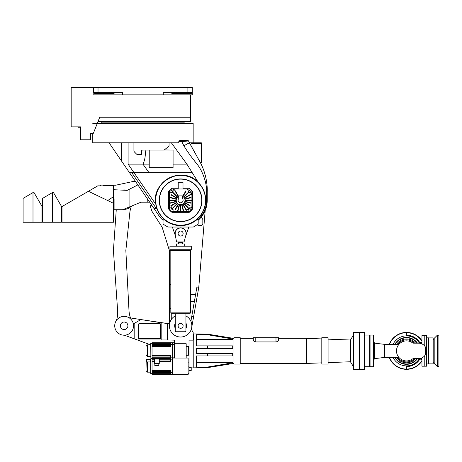 <?xml version="1.0" encoding="UTF-8"?>
<svg xmlns="http://www.w3.org/2000/svg" width="462" height="462" viewBox="0 0 462 462"><rect width="100%" height="100%" fill="white"/><g stroke="black" fill="none" stroke-linecap="round" stroke-linejoin="round"><path stroke-width="0.69" d="M192.284 92.348L192.284 94.86L163.265 94.86L163.265 92.348L192.284 92.348L192.284 87.33L71.171 87.33L71.171 126.859L80.457 126.859L80.457 139.79L90.621 139.79L90.621 133.264L93.382 133.264L99.994 116.568L99.994 94.86M93.636 87.33L93.636 92.348L122.649 92.348L122.649 94.86L93.803 94.86L93.803 92.348M80.457 126.859L78.072 126.859L78.072 127.743L80.457 127.743L80.457 133.264M163.265 94.86L122.649 94.86M94.641 93.601L94.641 92.348L94.641 93.601L97.777 93.601L97.777 92.348M114.085 92.348L114.085 93.601L97.777 93.601M191.28 92.348L191.28 93.601L171.835 93.601L171.835 92.348M190.65 94.86L190.65 117.198L99.746 117.198M182.929 122.846L102.986 122.846M98.106 121.339L190.65 121.339L190.65 117.221L99.74 117.221M101.79 121.339L101.79 122.846L184.124 122.846L184.124 121.339M92.758 133.264L92.758 142.798L178.811 142.798L178.811 141.545L179.995 140.292L187.364 140.292L188.484 140.985L200.733 163.323C203.632 169.161 204.718 172.932 205.971 178.234C207.028 183.864 207.438 188.456 207.219 192.013L207.219 200.283L205.203 210.441A26.605 26.605 0 0 0 207.219 200.283C207.068 208.264 204.037 214.94 198.129 220.31A26.605 26.605 0 0 0 201.357 216.944L202.824 219.485L202.824 223.498A1.883 1.883 0 0 1 200.941 225.381L198.013 225.381L197.291 224.665M206.035 178.511L205.96 178.176M205.261 175.265L205.607 176.634M200.739 163.334L200.508 162.884L201.317 162.884L201.317 143.428L191.568 143.428L191.568 142.798L189.397 142.798L199.723 161.423M199.815 161.585L200.179 162.254L201.317 162.254M197.228 219.427L198.181 220.362L198.181 224.128L193.376 227.015L167.845 227.015L163.04 224.128L163.04 220.362L163.993 219.427A25.352 25.352 0 0 0 197.228 219.427M149.232 164.137L128.107 164.137L155.844 204.383A25.104 25.104 0 0 1 198.4 182.577L186.885 164.137L171.356 142.798M156.884 208.477L155.844 204.383C150.67 181.375 182.998 164.922 198.4 182.577A25.104 25.104 0 0 1 184.765 225.04A25.104 25.104 0 0 1 156.884 208.477L153.979 208.477L158.645 215.304A26.605 26.605 0 0 0 163.092 220.31M197.678 219.872C203.471 214.628 206.445 208.096 206.589 200.283L206.589 192.013C207.068 184.812 203.453 172.534 197.609 164.813C191.903 157.854 187.318 151.496 183.847 145.738L181.751 141.545L181.751 140.292L187.364 140.292A1.253 1.253 0 0 1 188.484 140.985L181.751 141.545L182.38 142.798M169.063 142.798L169.063 145.542L168.607 146.512L164.068 150.081L142.331 150.081A0.629 0.629 0 0 0 141.701 150.71L142.331 150.081M164.068 150.081A0.629 0.629 0 0 0 164.466 149.936L173.077 150.081L173.077 167.648L149.232 167.648L149.232 150.081M186.885 164.137L173.077 164.137M192.215 172.673L131.78 172.673L155.861 207.894L131.78 172.673L129.499 172.673L131.318 172.673M149.012 172.673L142.96 164.137C144.981 159.887 145.709 155.197 145.132 150.081M141.077 154.475L141.701 153.846A0.629 0.629 0 0 1 141.077 154.475L137.451 154.475A1.253 1.253 0 0 1 136.567 154.106L137.451 154.475M133.922 150.941L134.292 151.831A1.253 1.253 0 0 1 133.922 150.941L133.922 142.798M128.107 164.137L128.107 142.798M109.072 142.798L153.979 208.477L155.861 207.894L153.979 208.477M121.656 161.209L121.656 142.798M175.271 235.389L172.378 227.015M185.637 236.117A5.648 5.648 0 0 0 181.543 227.974A5.648 5.648 0 0 0 175.398 235.712M188.843 227.015L185.949 235.389M92.758 123.348L193.162 123.348L193.162 142.798L201.317 142.798L201.317 143.428M191.568 143.428L191.724 142.798L201.317 142.798M136.567 154.106L134.292 151.831M141.701 150.71L141.701 153.846M169.063 145.542A1.253 1.253 0 0 1 168.607 146.512M189.397 142.798L183.847 145.738M182.375 141.493L182.79 141.459M184.199 141.343L184.962 141.28M185.147 141.262L187.07 141.101M188.484 140.985A1.253 1.253 0 0 0 187.364 140.292A1.253 1.253 0 0 1 188.484 140.985M178.101 233.541A2.512 2.512 0 0 0 181.866 235.718A2.512 2.512 0 0 0 181.866 231.37A2.512 2.512 0 0 0 178.101 233.541M180.607 221.431A21.148 21.148 0 0 0 198.926 189.709A21.148 21.148 0 0 0 162.295 189.709A21.148 21.148 0 0 0 180.607 221.431M180.607 225.196A24.913 24.913 0 0 0 202.183 187.826A24.913 24.913 0 0 0 159.032 187.826A24.913 24.913 0 0 0 180.607 225.196M180.607 221.639A21.356 21.356 0 0 0 199.105 189.605A21.356 21.356 0 0 0 162.116 189.605A21.356 21.356 0 0 0 180.607 221.639M178.217 188.236L171.997 188.236A14.807 14.807 0 0 0 168.561 191.672L168.561 208.893A14.807 14.807 0 0 0 171.997 212.329L189.224 212.329A14.807 14.807 0 0 0 192.66 208.893L192.66 191.672A14.807 14.807 0 0 0 189.224 188.236L182.998 188.236M178.725 196.315A4.395 4.395 0 0 0 177.171 203.014A4.395 4.395 0 0 0 184.049 203.014A4.395 4.395 0 0 0 182.49 196.315A4.395 4.395 0 0 1 184.049 203.014A4.395 4.395 0 0 1 177.171 203.014A4.395 4.395 0 0 1 178.725 196.315A4.395 4.395 0 0 0 177.171 203.014A4.395 4.395 0 0 0 184.049 203.014A4.395 4.395 0 0 0 182.49 196.315M191.181 207.813L191.903 206.56L191.903 194.635L190.65 194.635A0.629 0.629 0 0 1 190.021 194.005L190.021 192.752L189.57 192.752A1.253 1.253 0 0 1 188.675 192.377A11.296 11.296 0 0 0 188.519 192.215A1.253 1.253 0 0 1 188.138 191.32L188.138 189.709L186.885 188.987L174.959 188.987L174.959 190.24A0.629 0.629 0 0 1 174.336 190.87L173.077 190.87L173.077 191.32A1.253 1.253 0 0 1 172.701 192.215A11.296 11.296 0 0 0 172.545 192.377A1.253 1.253 0 0 1 171.645 192.752L170.039 192.752L169.311 194.005L169.311 205.931L170.57 205.931A0.629 0.629 0 0 1 171.194 206.56L171.194 207.813L171.645 207.813A1.253 1.253 0 0 1 172.545 208.189A11.296 11.296 0 0 0 172.701 208.35A1.253 1.253 0 0 1 173.077 209.246L173.077 210.851L174.336 211.579L186.255 211.579L186.255 210.326A0.629 0.629 0 0 1 186.885 209.696L188.138 209.696L188.138 209.246A1.253 1.253 0 0 1 188.519 208.35A11.296 11.296 0 0 0 188.675 208.189A1.253 1.253 0 0 1 189.57 207.813L191.181 207.813M190.049 205.515L189.865 205.844L184.644 202.83L184.835 202.506L187.589 204.094L190.049 205.515L189.865 205.844M191.903 194.635L191.181 192.752L190.021 192.752M174.959 188.987L173.077 189.709L173.077 190.87M169.311 205.931L170.039 207.813L171.194 207.813M186.255 211.579L188.138 210.851L188.138 209.696M189.484 192.221A0.814 0.814 0 0 0 190.188 191.002A0.814 0.814 0 0 0 188.779 191.002A0.814 0.814 0 0 0 189.484 192.221M186.885 188.987L189.593 188.987A14.432 14.432 0 0 1 191.903 191.297L191.903 194.005M171.737 192.221A0.814 0.814 0 0 0 172.442 191.002A0.814 0.814 0 0 0 171.027 191.002A0.814 0.814 0 0 0 171.737 192.221M169.311 194.005L169.311 191.297A14.432 14.432 0 0 1 171.627 188.987L174.336 188.987M171.737 209.973A0.814 0.814 0 0 0 172.442 208.749A0.814 0.814 0 0 0 171.027 208.749A0.814 0.814 0 0 0 171.737 209.973M174.336 211.579L171.627 211.579A14.432 14.432 0 0 1 169.311 209.269L169.311 206.56M189.484 209.973A0.814 0.814 0 0 0 190.188 208.749A0.814 0.814 0 0 0 188.779 208.749A0.814 0.814 0 0 0 189.484 209.973M191.903 206.56L191.903 209.269A14.432 14.432 0 0 1 189.593 211.579L186.885 211.579M182.49 198.62L182.49 195.888L178.725 195.888L178.725 198.62A2.512 2.512 0 0 0 178.875 202.096A2.512 2.512 0 0 0 182.346 202.096A2.512 2.512 0 0 0 182.49 198.62M178.217 182.334L182.998 182.334L178.217 182.334L178.217 188.987M191.106 200.092L185.377 200.092L185.377 200.473L191.401 200.473L191.401 200.092L191.106 200.473M190.8 202.818L185.268 201.334L185.17 201.698L190.985 203.257L191.083 202.893L190.702 203.182M188.167 207.571L184.113 203.523L183.847 203.788L188.109 208.05L188.167 207.571L187.901 207.842M186.024 209.28L183.16 204.32L182.831 204.504L185.845 209.725L186.024 209.28L185.695 209.471M183.506 210.377L182.028 204.839L181.664 204.937L183.143 210.476L183.587 210.66L183.143 210.476M180.798 210.782L180.798 205.053L180.423 205.053L180.423 211.076L180.798 211.076L180.423 210.782M178.072 210.476L179.556 204.937L179.192 204.839L177.633 210.66L177.997 210.759L177.708 210.377M175.525 209.471L178.39 204.504L178.061 204.32L176.825 206.456L175.052 209.534L175.375 209.725L175.196 209.28M173.319 207.842L177.368 203.788L177.102 203.523L172.846 207.779L173.111 208.05L173.054 207.571M171.61 205.694L176.571 202.83L176.386 202.506L171.165 205.515L171.356 205.844L171.425 205.371M170.518 203.182L176.051 201.698L175.953 201.334L170.137 202.893L170.23 203.257L170.42 202.818M170.108 200.473L175.843 200.473L175.843 200.092L169.814 200.092L169.814 200.473L170.108 200.092M170.42 197.748L175.953 199.232L176.051 198.868L170.23 197.309L170.137 197.672L170.518 197.384M171.425 195.195L176.386 198.059L176.571 197.736L171.356 194.721L171.165 195.051L171.61 194.872M173.054 192.989L177.102 197.043L177.368 196.777L175.624 195.028L173.111 192.515L172.846 192.781L173.319 192.723M175.196 191.285L178.061 196.246L178.39 196.055L175.375 190.841L175.196 191.285L175.525 191.095M185.695 191.095L182.831 196.055L183.16 196.246L186.169 191.031L185.845 190.841L186.024 191.285M187.901 192.723L183.847 196.777L184.113 197.043L185.863 195.299L188.375 192.781L188.109 192.515L188.167 192.989M189.611 194.872L184.644 197.736L184.835 198.059L187.589 196.471L190.049 195.051L189.865 194.721L189.795 195.195M190.702 197.384L185.17 198.868L185.268 199.232L191.083 197.672L190.985 197.309L190.8 197.748M190.402 301.449L194.381 301.449M171.258 313.623L171.258 319.565A11.232 11.232 0 0 0 169.375 325.791L169.375 250.485L162.156 227.264L151.79 211.03A0.629 0.629 0 0 1 151.721 210.863L150.421 206.347A0.629 0.629 0 0 1 150.912 205.555L151.859 205.376M190.898 321.275L191.742 316.482L193.595 316.811L191.672 327.731A11.232 11.232 0 0 1 191.297 329.239L193.162 332.467L191.297 329.239L193.162 332.467L193.162 340.142L189.016 340.142L189.016 350.138L188.392 350.138M191.742 316.482L196.922 287L198.775 287.324L205.203 210.441M170.819 284.725L169.375 284.725M190.402 294.41L195.622 294.41M193.595 316.811L198.775 287.324M185.943 315.904A11.232 11.232 0 0 1 182.455 336.867A11.232 11.232 0 0 1 175.277 315.904M170.819 308.593L169.375 308.593M183.119 325.791A2.512 2.512 0 0 1 179.354 327.962A2.512 2.512 0 0 1 179.354 323.614A2.512 2.512 0 0 1 183.119 325.791M185.943 323.129A5.96 5.96 0 0 1 185.943 328.453M175.277 328.453A5.96 5.96 0 0 1 175.277 323.129M103.424 185.222L115.685 185.222L133.091 181.485A1.253 1.253 0 0 1 133.351 181.456L135.505 181.456M113.461 196.517L114.091 198.775L113.461 196.517M99.827 185.851A1.253 1.253 0 0 1 100.912 185.222M113.461 188.721L114.027 189.738L127.206 190.367L129.077 189.408L129.077 207.097L122.603 209.76L114.091 209.76L114.091 198.775M129.077 207.097L141.077 202.165L149.665 202.165M111.521 185.222L111.868 185.851M137.52 184.407L137.249 185.222L129.077 189.408M122.124 190.125A10.355 10.355 0 0 1 127.096 190.361M88.398 191.28L62.006 206.56L62.006 222.245L113.461 222.245L113.461 185.851L97.777 185.851L88.398 191.28L113.461 203.297L113.461 197.147M113.461 196.662L107.715 200.537M61.377 222.245L42.556 222.245L42.556 198.4L53.222 192.123L61.377 206.196L61.377 222.245M52.454 192.573L52.454 222.245M61.377 219.739L62.006 219.739L61.377 219.739M61.377 209.696L62.006 209.696M41.926 222.245L23.1 222.245L23.1 198.4L33.766 192.123L41.926 206.196L41.926 222.245M32.998 192.573L32.998 222.245M41.926 219.739L42.556 219.739M41.926 209.696L42.556 209.696M123.562 209.367A9.101 9.101 0 0 0 130.925 206.341M130.515 317.943A25.104 25.104 0 0 1 128.99 310.551L125.843 250.485L129.799 212.872A25.104 25.104 0 0 1 131.485 206.11M116.233 209.76A25.104 25.104 0 0 1 116.176 211.036L113.421 250.485L117.637 310.799A25.104 25.104 0 0 1 116.464 320.333M127.899 325.791A3.765 3.765 0 0 0 122.251 322.528A3.765 3.765 0 0 0 122.251 329.048A3.765 3.765 0 0 0 127.899 325.791M190.402 312.861L189.894 313.738L171.327 313.738L170.819 312.861L190.402 312.861L190.402 250.612L170.819 250.612L169.941 249.734L191.28 249.734L191.28 246.217L169.941 246.217L169.941 249.734M190.402 250.612L191.28 249.734M185.943 313.738L185.943 331.121L185.314 331.751L175.901 331.751L175.277 331.121L175.277 313.738M176.53 246.217L176.53 243.959L184.69 243.959L184.69 246.217M178.667 243.959L178.667 242.325L182.554 242.325L182.554 243.959M186.007 232.369A5.521 5.521 0 0 0 175.213 232.369L175.213 234.725L176.553 241.949L184.072 241.949L185.943 234.973A5.521 5.521 0 0 0 186.007 234.713L186.007 232.369M186.192 346.373L189.016 346.373L186.192 346.373M186.192 346.494L188.392 346.494L188.392 355.284L186.192 355.284L188.392 355.284M188.392 351.64L189.016 351.64L189.016 373.29L188.138 373.29M174.336 340.142L167.429 339.968L174.336 340.142L174.336 358.044M189.016 362.843L188.138 362.843M174.336 357.161L172.453 357.161L172.453 374.295L172.955 374.295L172.955 358.044L188.138 358.044L188.138 374.67L185.632 374.67L185.632 374.295M172.955 359.049L172.453 359.049L172.453 374.295L170.57 374.295L170.57 372.412L172.955 372.412M175.589 374.295L175.589 374.67L173.077 374.67L173.077 374.295M174.336 343.734L186.192 343.734L186.192 358.044M193.162 333.882L193.786 333.882L193.786 367.896L191.216 367.896M189.016 367.365L191.216 367.365L191.216 370.53L189.016 370.53M150.676 344.866L137.376 339.968L161.157 339.968L161.157 322.742L167.429 323.51L167.429 339.968L161.157 339.968L167.429 339.968L167.429 323.51A12.549 12.549 0 0 0 169.375 323.302A12.549 12.549 0 0 1 167.429 323.51L140.916 319.571L134.171 323.464L134.171 338.79L137.376 339.968L161.157 339.968L161.157 322.742L140.916 319.571L134.171 323.464L134.171 338.79L124.399 335.198M172.955 340.142L172.955 342.729M128.944 317.7L140.916 319.571M114.72 325.791A9.413 9.413 0 0 0 128.84 333.939A9.413 9.413 0 0 0 128.84 317.637A9.413 9.413 0 0 0 114.72 325.791M172.955 359.863L170.57 359.863L170.57 361.619L159.275 361.619M188.138 374.295L172.955 374.295M174.336 342.729L172.453 342.729L172.453 359.049L170.57 359.049L170.57 359.863M174.336 344.617L172.453 344.617L172.453 357.161L170.57 357.161L170.57 359.049L152.056 359.049L152.056 358.42L170.57 358.42M159.898 338.715A0.629 0.629 0 0 0 160.528 338.086L160.528 324.284A0.629 0.629 0 0 0 159.898 323.654L139.195 323.654A0.629 0.629 0 0 0 138.565 324.284L138.565 338.086A0.629 0.629 0 0 0 139.195 338.715L159.898 338.715L139.195 338.715M134.171 338.79L137.376 339.968M160.528 338.086L160.528 324.284M138.565 324.284L138.565 338.086M159.898 323.654L139.195 323.654M193.162 332.467L193.162 340.142L189.016 340.142M170.57 374.295L152.056 374.295L152.056 370.657L170.57 370.657L170.57 372.412M152.056 370.657L152.056 361.619L154.377 361.619M152.056 361.619L152.056 360.995L154.377 360.995M159.275 360.995L170.57 360.995M152.056 360.995L152.056 359.806L154.377 359.806M159.275 359.806L170.57 359.806M152.056 359.806L152.056 359.049M150.739 359.609L150.739 373.666L170.57 373.666M152.056 372.47L170.57 372.47M152.056 371.286L170.57 371.286M150.739 360.66L150.341 360.66M146.194 361.463L145.969 370.657L145.969 346.373L145.992 354.955L145.969 346.373L145.969 354.649L147.476 356.364L150.739 356.364M146.067 361.758L145.992 362.064M152.056 358.42L150.866 358.42L152.056 358.42L152.056 343.358L150.739 343.358L150.866 359.049L145.969 359.049M170.57 343.358L152.056 343.358L152.056 342.729L170.57 342.729L170.57 346.373L152.056 346.373M152.056 355.405L170.57 355.405L170.57 357.161M170.57 344.617L172.453 344.617L172.453 342.729L170.57 342.729M152.056 357.218L170.57 357.218M152.056 356.035L170.57 356.035M152.056 345.743L170.57 345.743M152.056 344.56L170.57 344.56M146.027 359.049L146.027 359.609L150.82 359.609L150.82 359.049M150.341 361.937L146.367 361.937L150.341 361.937L150.341 359.609M159.275 359.049L159.275 363.496L154.377 363.496L154.377 359.049M158.812 365.638L154.839 365.638L158.812 365.638L158.812 363.496M359.39 333.379L359.39 369.404L359.39 333.379M364.535 333.379L364.535 369.404L353.557 369.404L353.557 332.374L364.535 332.374L364.535 333.379M364.535 335.077L369.681 335.077L369.681 366.701L364.535 366.701M232.692 338.219L207.502 334.136L207.502 334.707L232.692 338.987L232.692 338.219L207.502 334.136L193.786 333.945M193.786 367.833L207.502 367.648L232.692 363.559L207.502 367.648L207.502 367.071L196.298 367.071L196.298 355.907L232.692 355.907L232.692 353.401L207.502 353.401L207.502 355.907M207.502 353.401L196.298 353.401L196.298 348.377L232.692 348.377L232.692 345.871L207.502 345.871L207.502 348.377M207.502 345.871L196.298 345.871L196.298 334.707L207.502 334.707M196.298 362.393L232.692 362.393L232.692 362.791L207.502 367.071M232.692 363.559L232.692 362.791M232.692 338.987L232.692 339.385L196.298 339.385M233.951 338.34L232.692 338.34M353.557 366.886L350.444 361.763L350.444 340.015L353.557 334.892M350.444 340.015L328.078 339.16M328.078 364.068L328.078 337.71L321.806 337.71L321.806 364.068L328.078 364.068M321.806 362.861L306.745 363.438L306.745 338.34L278.505 338.34L278.505 340.02C278.447 340.968 277.61 341.609 275.993 341.926L255.786 341.926C254.169 341.609 253.332 340.973 253.28 340.02L253.28 338.34L240.223 338.34M321.806 338.917L306.745 338.34M255.786 341.926L255.786 337.71L253.28 337.71L253.28 340.02L253.956 341.216M240.223 364.068L240.223 337.71L233.951 337.71L233.951 364.068L240.223 364.068M255.786 337.71L278.505 337.71L278.505 340.02M398.891 344.363L384.557 344.363L384.557 357.415L398.891 357.415M373.637 335.077L373.637 366.701L370.062 366.701L370.062 335.077L373.637 335.077M384.557 357.415L374.74 358.622L373.637 359.869M406.52 364.316A13.427 13.427 0 0 0 417.509 358.61A13.427 13.427 0 0 1 394.785 357.415A13.427 13.427 0 0 0 406.52 364.316M417.417 343.047A13.427 13.427 0 0 0 394.785 344.363A13.427 13.427 0 0 1 417.417 343.047M393.018 357.415A14.998 14.998 0 0 0 419.323 358.703M419.323 343.075A14.998 14.998 0 0 0 393.018 344.363M389.264 344.363A18.451 18.451 0 0 1 421.956 340.789M421.956 360.989A18.451 18.451 0 0 1 389.264 357.415M418.647 343.168L421.956 342.169L421.956 335.579L424.844 335.579L424.844 346.223M424.844 355.555L424.844 366.199L421.956 366.199L421.956 359.609L418.647 358.61M421.956 357.883L421.956 358.61L418.907 358.604M413.79 343.168L418.693 343.168L413.79 343.168A2.512 2.512 0 0 1 412.335 342.706A10.043 10.043 0 0 0 399.035 357.582A10.043 10.043 0 0 0 412.335 359.072A2.512 2.512 0 0 1 413.79 358.61L418.89 358.61M421.956 343.895L421.956 343.168L418.693 343.168A7.721 7.721 0 0 1 425.438 347.135A1.253 1.253 0 0 1 425.594 347.747L425.594 354.031L425.594 347.747M421.956 341.251C418.272 335.758 413.126 332.906 406.52 332.692A18.197 18.197 0 0 0 389.53 344.363M389.53 357.415A18.197 18.197 0 0 0 406.52 369.086C413.126 368.872 418.272 366.019 421.956 360.527M406.52 335.198A15.691 15.691 0 0 1 419.993 342.85L414.096 337.15L406.52 335.198L406.52 332.692M406.52 366.58L414.096 364.628L419.993 358.928A15.691 15.691 0 0 1 406.52 366.58L406.52 369.086M421.956 343.168L419.369 343.202M421.956 358.61L419.369 358.576M415.43 343.168L417.44 343.168M424.78 346.142L424.78 335.579L426.536 335.579L426.536 366.199L424.78 366.199L424.78 355.636M426.536 337.838L428.418 337.838L428.418 363.941L426.536 363.941M428.418 337.901L433.189 337.901L433.189 363.877L428.418 363.877M434.193 363.438L434.193 338.34L437.329 335.198L437.329 366.58L434.193 363.438M437.329 366.58L438.9 366.58L438.9 335.198L437.329 335.198M418.693 358.61A7.721 7.721 0 0 0 425.438 354.643A1.253 1.253 0 0 0 425.594 354.031M187.89 92.348L187.89 87.33M98.025 92.348L98.025 87.33M111.348 93.601L111.348 92.348M109.575 93.601L109.575 92.348M174.567 93.601L174.567 92.348M176.345 93.601L176.345 92.348M188.138 93.601L188.138 92.348M181.751 141.545L178.811 141.545M207.219 192.013L206.589 192.013M206.589 200.283L207.219 200.283M187.849 200.092L187.849 200.473M188.56 200.092L188.56 200.473M187.653 201.975L187.555 202.339M188.34 202.16L188.242 202.523M186.971 203.742L186.787 204.065M187.589 204.094L187.399 204.418M189.795 205.371L189.611 205.694M184.39 206.456L184.067 206.647M184.748 207.074L184.419 207.259M182.663 207.224L182.299 207.322M182.848 207.912L182.484 208.01M180.798 207.525L180.423 207.525M180.798 208.235L180.423 208.235M178.915 207.322L178.551 207.224M178.736 208.01L178.372 207.912M177.154 206.647L176.825 206.456M176.796 207.259L176.472 207.074M174.434 204.065L174.243 203.742M173.816 204.418L173.631 204.094M173.666 202.339L173.568 201.975M172.979 202.523L172.88 202.16M173.371 200.473L173.371 200.092M172.661 200.473L172.661 200.092M173.568 198.591L173.666 198.227M172.88 198.406L172.979 198.042M174.243 196.824L174.434 196.5M173.631 196.471L173.816 196.142M176.825 194.109L177.154 193.919M176.472 193.491L176.796 193.301M184.067 193.919L184.39 194.109M184.419 193.301L184.748 193.491M186.787 196.5L186.971 196.824M187.399 196.142L187.589 196.471M187.555 198.227L187.653 198.591M188.242 198.042L188.34 198.406M149.411 202.165L149.411 201.796M147.216 202.165L147.216 198.591M61.377 218.48L62.006 218.48M61.377 210.949L62.006 210.949M41.926 218.48L42.556 218.48M41.926 210.949L42.556 210.949M181.93 242.325L179.418 242.203L181.93 241.949M189.016 366.141L188.138 366.141M147.476 362.185L147.476 372.164L150.739 372.164M150.739 344.866L147.476 344.866L147.476 356.364M275.993 341.926L275.993 337.71M397.632 357.415A11.024 11.024 0 0 0 414.397 358.61M414.397 343.168A11.024 11.024 0 0 0 397.632 344.363M384.557 344.363L374.74 343.156L374.74 358.622M395.206 357.415A13.063 13.063 0 0 0 417.059 358.61M416.961 343.047A13.063 13.063 0 0 0 395.206 344.363M396.552 357.415A11.914 11.914 0 0 0 415.598 358.61M415.488 343.047A11.914 11.914 0 0 0 396.552 344.363M104.054 122.846L104.054 123.348M181.866 122.846L181.866 123.348M182.998 182.334L182.998 188.987M170.819 312.861L170.819 250.612M150.866 358.61L152.056 358.61M147.476 372.164L145.969 370.657M147.476 344.866L145.969 346.373L147.476 344.866M146.367 361.937L146.367 359.609M154.839 365.638L154.839 363.496M369.681 364.945L370.062 364.945M369.681 336.833L370.062 336.833M233.951 363.438L232.692 363.438M350.444 361.763L328.078 362.618M306.745 363.438L240.223 363.438M374.74 343.156L373.637 341.915M433.189 362.312L434.193 362.312M433.189 339.466L434.193 339.466"/></g></svg>
